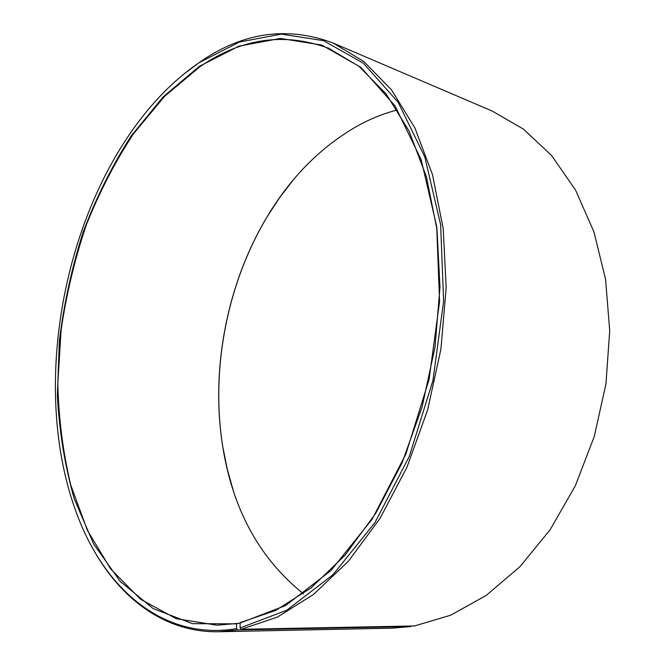<?xml version="1.0" encoding="UTF-8"?>
<svg xmlns="http://www.w3.org/2000/svg" width="665" height="665" viewBox="0 0 665 665"><rect width="100%" height="100%" fill="white"/><g stroke="black" fill="none" stroke-linecap="round" stroke-linejoin="round"><path stroke-width="1" d="M239.749 623.255L216.881 625.191L176.267 618.699L140.514 599.215L110.681 568.974L87.356 530.238L70.789 485.151C63.009 452.649 58.678 418.742 57.813 383.439L61.105 330.089C66.325 294.404 74.646 259.599 86.051 225.676C99.127 192.65 114.945 162.011 133.499 133.765L164.621 96.3L199.841 66.791C241.511 38.154 284.52 32.02 328.876 48.37L358.992 66.342L386.182 94.014L409.1 131.113L426.415 176.79L436.996 229.533L439.981 287.23L434.985 347.288L422.125 406.83L402.034 462.99L375.825 513.181L344.927 555.333L310.954 588.01L275.51 610.487L240.107 622.639L240.123 627.976L241.22 629.298L414.511 625.965L450.587 615.241L486.215 595.441L519.914 566.713L550.138 529.714L575.375 485.691L594.311 436.381L605.94 383.954L609.714 330.804L605.574 279.35L593.92 231.836L575.566 190.115L551.642 155.585L523.43 129.11L492.25 111.08L333.099 43.009L363.805 61.504L391.535 89.9L414.885 127.929L432.508 174.704L443.223 228.694L446.165 287.721L440.92 349.125L427.628 409.948L406.955 467.246L380.039 518.384L348.369 561.252L313.597 594.402L277.372 617.112L241.22 629.298M303.381 593.737C259.691 558.667 232.816 509.681 222.767 446.797C210.273 369.349 227.014 283.157 267.571 216.009C291.403 176.441 321.569 146.308 358.086 125.61C370.721 118.703 383.796 113.474 397.321 109.916M236.574 623.305L236.532 628.641L237.613 629.955L410.879 626.555L411.17 626.031M410.879 626.555L391.851 628.176L218.785 631.75C164.305 632.772 119.442 597.885 91.837 546.771M237.613 629.955L218.785 631.75M183.573 74.305L200.04 61.945C242.933 32.261 287.28 25.943 333.099 43.009M236.532 628.641C163.898 640.786 105.768 589.564 77.946 516.838C27.656 387.346 64.389 198.137 159.484 96.866C171.936 83.615 185.178 72.194 199.217 62.618L239.275 42.078L281.328 34.114L323.481 40.665L363.356 63.2L398.127 102.244L424.81 156.957L440.646 224.745L443.613 301.195L432.94 380.513L409.341 456.298L374.952 522.59L332.916 574.793L286.831 610.196L240.123 627.976M236.216 623.845L192.509 623.67L153.332 608.699L120.107 581.293L93.649 543.97L74.355 499.141C64.979 466.34 59.318 431.809 57.373 395.542L59.385 340.488C63.99 303.514 71.92 267.355 83.175 232.002C96.217 197.555 112.21 165.568 131.146 136.042L163.108 96.94L199.458 66.259L238.951 46.134L280.364 38.445L321.827 45.079L360.995 67.423L395.101 105.976L421.236 159.866L436.706 226.524L439.573 301.636L429.075 379.532L405.916 453.979L372.184 519.149L330.937 570.553L285.676 605.507L239.741 623.18M233.124 489.997L227.189 468.817L222.825 446.963C210.315 369.416 227.073 283.115 267.687 215.884L279.915 197.239L293.348 179.824"/></g></svg>
